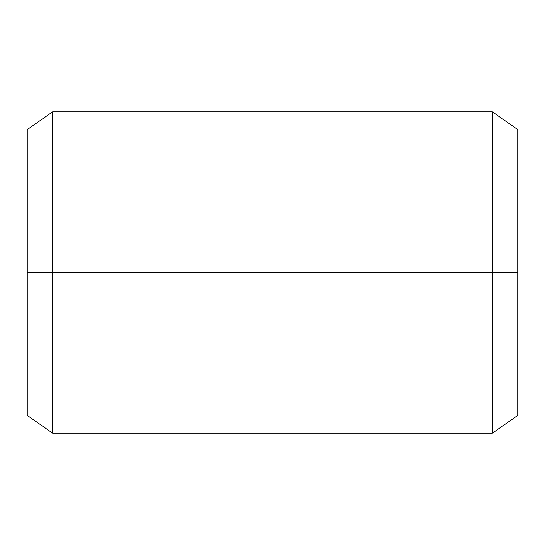 <?xml version="1.0" encoding="UTF-8"?>
<svg xmlns="http://www.w3.org/2000/svg" width="545" height="545" viewBox="0 0 545 545"><rect width="100%" height="100%" fill="white"/><g stroke="black" fill="none" stroke-linecap="round" stroke-linejoin="round"><path stroke-width="0.82" d="M492.38 272.5L492.38 433.18L492.38 272.5L27.25 272.5L27.25 415.419L27.25 272.5L52.62 272.5L52.62 433.18L52.62 272.5L492.38 272.5L492.38 111.82L492.38 272.5L517.75 272.5L492.38 272.5M517.75 415.419L517.75 272.5L517.75 415.419L492.38 433.18L52.62 433.18L27.25 415.419M517.75 129.581L517.75 272.5L517.75 129.581L492.38 111.82L52.62 111.82L52.62 272.5L52.62 111.82L27.25 129.581L27.25 272.5L27.25 129.581"/></g></svg>
